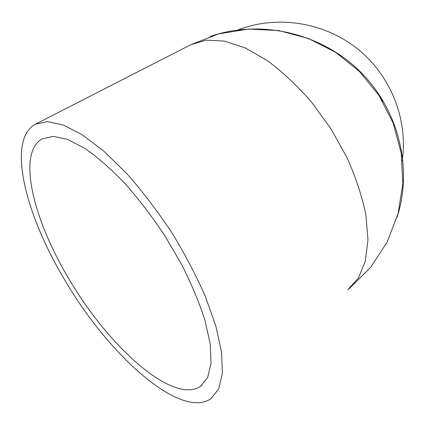 <?xml version="1.0" encoding="UTF-8"?>
<svg xmlns="http://www.w3.org/2000/svg" width="425" height="425" viewBox="0 0 425 425"><rect width="100%" height="100%" fill="white"/><g stroke="black" fill="none" stroke-linecap="round" stroke-linejoin="round"><path stroke-width="0.64" d="M64.244 279.098C25.5 214.583 6.359 140.133 35.355 124.233L47.643 121.619L63.553 125.083L82.62 134.996L104.072 151.364L126.857 173.692C142.327 191.229 157.112 210.566 171.206 231.705C184.492 253.348 195.824 274.821 205.211 296.129L215.831 325.986L221.558 352.091L222.403 373.288L218.7 388.902L210.991 398.671C179.605 420.043 107.206 353.228 64.244 279.098M68.468 278.078C33.32 219.481 16.607 152.857 42.319 138.768L53.438 136.361L67.846 139.506L85.074 148.506C97.761 157.377 111.047 169.028 124.939 183.457C138.853 199.251 152.145 216.654 164.82 235.663L181.799 264.77C191.643 284.357 199.389 302.935 205.031 320.508L210.237 344.075L211.039 363.253L207.692 377.384L200.674 386.213C172.863 405.28 107.525 345.546 68.468 278.078M380.492 96.581L382.718 101.469M238.096 29.899C276.733 14.928 323.717 21.967 357.324 48.678C390.878 75.459 408.228 119.664 402.22 160.645M210.311 36.438C259.866 19.189 320.004 32.491 359.327 70.762C398.65 109.044 413.105 168.135 397.035 217.34M349.451 288.432L370.706 267.283L387.175 242.016L398.066 213.69L402.831 183.531L401.195 152.883L393.173 123.138L379.116 95.646L359.651 71.682L335.67 52.323L308.295 38.425L278.773 30.579L248.455 29.065L218.678 33.888L190.735 44.737L206.029 40.184L224.363 41.087L245.071 47.855L267.251 60.552C282.444 71.841 297.155 85.637 311.397 101.931L330.825 128.637L346.917 157.436C355.72 177.145 362.036 196.207 365.861 214.63L367.981 239.907L365.314 261.338L358.317 278.136L347.623 289.882M190.735 44.737L35.748 124.031M201.971 385.204L200.674 386.213"/></g></svg>
